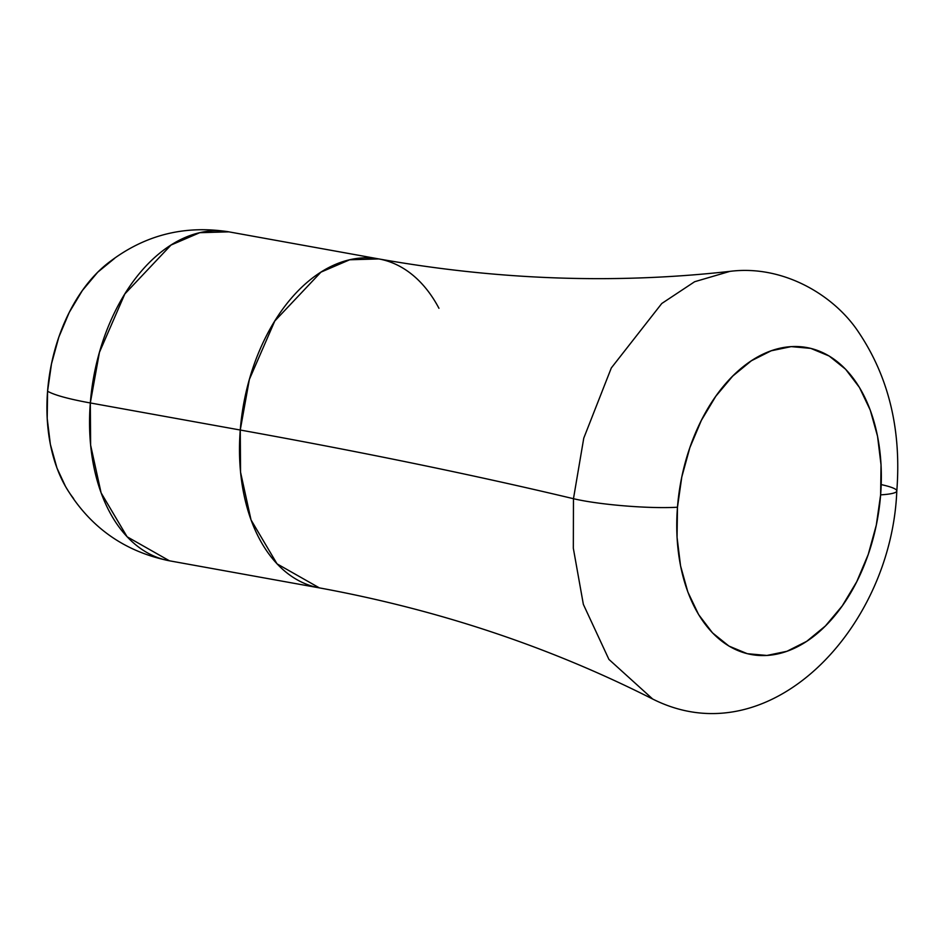<?xml version="1.0" encoding="UTF-8"?>
<svg xmlns="http://www.w3.org/2000/svg" width="944" height="944" viewBox="0 0 944 944"><rect width="100%" height="100%" fill="white"/><g stroke="black" fill="none" stroke-linecap="round" stroke-linejoin="round"><path stroke-width="1.42" d="M65.384 486.231C89.137 526.61 123.817 551.473 169.448 560.807L319.391 587.888A167.135 107.215 -79.8 0 1 240.26 430.027L90.317 402.958A167.135 107.215 100.2 0 0 169.448 560.807L127.098 536.77L101.091 492.839L90.624 445.12L90.317 402.958A133.706 15.871 -175.5 0 1 47.578 391.205A141.506 90.777 100.2 0 0 73.632 498.585M881.2 484.591A66.859 7.93 -175.5 0 1 896.8 490.892A66.859 7.93 -175.5 0 1 880.622 494.857A155.996 100.064 -79.8 0 1 766.894 655.455A155.996 100.064 -79.8 0 1 677.473 507.223A66.859 7.93 -175.5 0 1 573.468 498.703L573.327 548.252L583.357 604.372L608.915 659.396L652.705 699.044C769.395 757.808 891.478 628.303 896.8 490.998C901.52 430.11 888.835 377.258 858.745 332.418C834.343 295.212 783.19 264.568 729.924 271.365L694.642 281.725L661.768 303.496L611.299 367.971L583.758 438.169L573.468 498.703A2228.524 264.497 4.5 0 0 240.26 430.027L249.369 379.417L274.787 321.007L320.96 272.132L349.681 259.777L378.792 258.927A167.135 107.215 -79.8 0 1 438.948 308.287M113.941 258.798A141.506 90.777 100.2 0 0 47.578 391.205A133.706 15.871 4.5 0 0 90.317 402.958L99.439 352.336L124.844 293.938L171.017 245.051L199.739 232.696L228.849 231.846A167.135 107.215 100.2 0 0 90.317 402.958L240.26 430.027A2228.524 264.497 -175.5 0 1 573.468 498.703L573.327 548.252L583.357 604.372L608.915 659.396L652.705 699.044C549.491 646.793 438.394 609.741 319.391 587.888L277.04 563.851L251.033 519.908L240.555 472.201L240.26 430.027A167.135 107.215 -79.8 0 1 378.792 258.927C497.925 280.073 614.969 284.215 729.924 271.365L694.642 281.725L661.768 303.496L611.299 367.971L583.758 438.169L573.468 498.703A66.859 7.93 4.5 0 0 677.473 507.223L681.792 476.98L689.852 447.668L701.345 420.399L715.812 396.232L732.721 376.09L751.4 360.75L771.154 350.802L791.202 346.625L810.778 348.383L829.151 356.018L845.588 369.222L859.465 387.488L870.25 410.109L877.542 436.234L881.035 464.861L880.622 494.857L876.303 525.1L868.244 554.423L856.751 581.693L842.272 605.859L825.375 626.002L806.695 641.342L786.942 651.289L766.894 655.455L747.306 653.696L728.945 646.074L712.508 632.869L698.631 614.603L687.834 591.971L680.553 565.845L677.049 537.23L677.473 507.223A155.996 100.064 -79.8 0 1 791.202 346.625A155.996 100.064 -79.8 0 1 880.622 494.857A66.859 7.93 4.5 0 0 896.8 490.892M114.649 258.326L97.692 272.238L82.364 290.516L69.231 312.44L58.811 337.173L51.507 363.77L47.578 391.205L47.2 418.428L50.374 444.388L56.982 468.082L65.561 486.561M105.268 265.311C141.647 235.788 182.841 224.637 228.849 231.846L378.792 258.927"/></g></svg>
